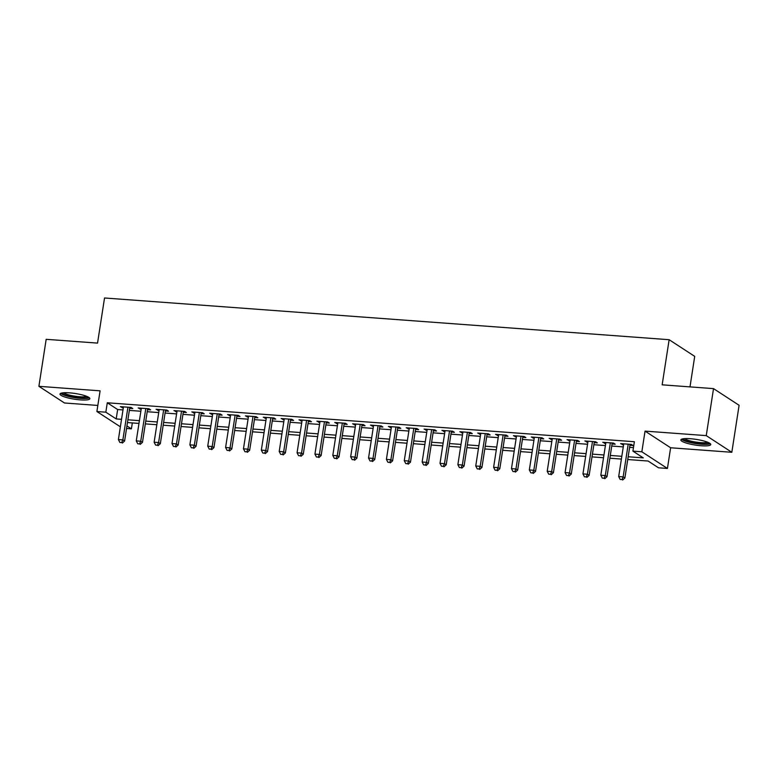 <?xml version="1.0" encoding="UTF-8"?>
<svg xmlns="http://www.w3.org/2000/svg" width="778" height="778" viewBox="0 0 778 778"><rect width="100%" height="100%" fill="white"/><g stroke="black" fill="none" stroke-linecap="round" stroke-linejoin="round"><path stroke-width="1.17" d="M80.309 399.882A15.113 2.869 -171.2 0 0 89.849 398.676A15.113 2.869 -171.2 0 0 69.524 392.851A15.113 2.869 -171.2 0 0 59.984 394.057A15.113 2.869 -171.2 0 0 80.309 399.882M701.202 445.755A15.113 2.869 -171.2 0 0 710.742 444.549A15.113 2.869 -171.2 0 0 690.417 438.724A15.113 2.869 -171.2 0 0 680.867 439.93A15.113 2.869 -171.2 0 0 701.202 445.755M132.328 422.921L131.404 428.843L126.532 428.484M689.989 386.88L694.715 356.373L669.138 339.704L104.534 297.984L97.542 343.108L46.174 339.315L38.9 386.316L64.477 402.985L97.834 405.445M669.138 339.704L662.156 384.828L713.523 388.621L739.1 405.289L731.826 452.29L706.249 435.622L645.05 431.109L641.85 451.785L667.427 468.453L658.489 467.792L648.123 461.033L627.739 459.526M645.05 431.109L670.626 447.768L731.826 452.29M670.626 447.768L667.427 468.453M713.523 388.621L706.249 435.622M129.654 408.324L132.785 408.557L131.054 407.429L120.337 406.641L123.313 407.857M147.528 409.646L150.65 409.88L148.919 408.751L138.202 407.964L141.178 409.179M165.393 410.969L168.515 411.202L166.793 410.074L156.067 409.277L159.043 410.502M183.258 412.291L186.389 412.515L184.658 411.397L173.941 410.599L176.907 411.815M201.123 413.604L204.254 413.838L202.523 412.71L191.806 411.922L194.782 413.137M218.997 414.927L222.119 415.16L220.388 414.032L209.671 413.244L212.647 414.46M236.862 416.249L239.984 416.483L238.263 415.355L227.536 414.557L230.512 415.783M254.727 417.572L257.858 417.796L256.127 416.677L245.41 415.88L248.377 417.096M272.592 418.885L275.723 419.118L273.992 417.99L263.275 417.202L266.251 418.418M290.466 420.208L293.588 420.441L291.857 419.313L281.14 418.525L284.116 419.741M308.331 421.53L311.453 421.764L309.732 420.635L299.005 419.838L301.981 421.063M326.196 422.853L329.327 423.076L327.596 421.948L316.879 421.161L319.846 422.376M344.061 424.166L347.192 424.399L345.461 423.271L334.744 422.483L337.72 423.699M361.935 425.488L365.057 425.722L363.336 424.594L352.609 423.806L355.585 425.021M379.8 426.811L382.922 427.044L381.201 425.916L370.474 425.119L373.45 426.344M397.665 428.133L400.796 428.357L399.065 427.229L388.348 426.441L391.315 427.657M415.53 429.446L418.661 429.68L416.93 428.552L406.213 427.764L409.189 428.979M433.404 430.769L436.526 431.002L434.805 429.874L424.078 429.086L427.054 430.302M451.269 432.091L454.401 432.325L452.67 431.197L441.943 430.399L444.919 431.625M469.134 433.414L472.265 433.638L470.534 432.51L459.817 431.722L462.793 432.938M487.009 434.727L490.13 434.96L488.399 433.832L477.682 433.045L480.658 434.26M504.873 436.05L507.995 436.283L506.274 435.155L495.547 434.367L498.523 435.583M522.738 437.372L525.87 437.606L524.139 436.477L513.412 435.68L516.388 436.905M540.603 438.695L543.734 438.918L542.003 437.79L531.286 437.003L534.262 438.218M558.478 440.008L561.599 440.241L559.868 439.113L549.151 438.325L552.127 439.541M576.342 441.33L579.464 441.564L577.743 440.436L567.016 439.648L569.992 440.863M594.207 442.653L597.339 442.886L595.608 441.758L584.881 440.961L587.857 442.186M612.072 443.975L615.204 444.199L613.472 443.071L602.755 442.283L605.731 443.499M628.167 456.764L643.28 457.882L632.913 451.123L634.371 441.729L107.286 402.78L117.653 409.539L122.992 409.928M129.333 410.395L140.857 411.251M147.207 411.718L158.722 412.573M165.072 413.04L176.587 413.886M182.937 414.363L194.461 415.209M200.802 415.676L212.326 416.531M218.676 416.998L230.191 417.854M236.541 418.321L248.056 419.167M254.406 419.643L265.93 420.49M272.271 420.956L283.795 421.812M290.145 422.279L301.66 423.135M308.01 423.602L319.525 424.448M325.875 424.924L337.399 425.77M343.74 426.237L355.264 427.093M361.614 427.56L373.129 428.415M379.479 428.882L390.994 429.728M397.344 430.205L408.868 431.051M415.209 431.518L426.733 432.374M433.083 432.84L444.598 433.696M450.948 434.163L462.472 435.009M468.813 435.486L480.337 436.332M486.688 436.798L498.202 437.654M504.552 438.121L516.067 438.977M522.417 439.444L533.941 440.29M540.282 440.766L551.806 441.612M558.157 442.079L569.671 442.935M576.021 443.402L587.536 444.257M593.886 444.724L605.41 445.57M611.751 446.047L623.275 446.893M629.626 447.36L633.448 447.642M629.947 445.288L633.068 445.522L631.337 444.394L620.62 443.606L623.596 444.822M120.376 426.821L96.89 411.523L100.099 390.838L38.9 386.316M96.89 411.523L105.827 412.184L116.194 418.934L121.533 419.332M107.286 402.78L105.827 412.184M632.913 451.123L641.85 451.785M126.931 425.926L131.404 428.843M621.389 459.059L609.874 458.203M603.524 457.736L592 456.89M585.659 456.414L574.135 455.568M567.784 455.101L556.27 454.245M549.92 453.778L538.405 452.922M532.055 452.456L520.531 451.61M514.19 451.133L502.666 450.287M496.315 449.82L484.801 448.964M478.451 448.498L466.936 447.642M460.586 447.175L449.062 446.329M442.721 445.852L431.197 445.006M424.846 444.539L413.332 443.684M406.982 443.217L395.467 442.361M389.117 441.894L377.593 441.048M371.252 440.572L359.728 439.726M353.377 439.259L341.863 438.403M335.512 437.936L323.998 437.08M317.648 436.614L306.124 435.768M299.783 435.291L288.259 434.445M281.908 433.978L270.394 433.122M264.043 432.656L252.529 431.8M246.179 431.333L234.655 430.487M228.314 430.01L216.79 429.164M210.439 428.697L198.925 427.842M192.574 427.375L181.06 426.519M174.71 426.052L163.186 425.206M156.845 424.73L145.321 423.884M138.97 423.417L127.456 422.561M127.884 419.799L139.398 420.655M145.749 421.122L157.273 421.968M163.613 422.444L175.138 423.29M181.488 423.757L193.002 424.613M199.353 425.08L210.867 425.936M217.218 426.402L228.742 427.248M235.082 427.725L246.607 428.571M252.957 429.038L264.471 429.894M270.822 430.36L282.336 431.216M288.687 431.683L300.211 432.529M306.551 433.006L318.076 433.852M324.426 434.319L335.94 435.174M342.291 435.641L353.805 436.497M360.156 436.964L371.68 437.81M378.02 438.286L389.545 439.132M395.895 439.599L407.409 440.455M413.76 440.922L425.274 441.778M431.625 442.244L443.149 443.09M449.49 443.567L461.014 444.413M467.364 444.88L478.878 445.736M485.229 446.202L496.743 447.058M503.094 447.525L514.618 448.371M520.959 448.848L532.483 449.694M538.833 450.161L550.347 451.016M556.698 451.483L568.212 452.339M574.563 452.806L586.087 453.652M592.428 454.128L603.952 454.974M610.302 455.441L621.817 456.297M117.653 409.539L116.194 418.934M622.497 443.742L622.351 444.734M604.632 442.419L604.477 443.411M586.768 441.107L586.612 442.089M568.903 439.784L568.747 440.766M551.028 438.461L550.882 439.453M533.163 437.139L533.008 438.131M515.299 435.826L515.143 436.808M497.434 434.503L497.278 435.486M479.559 433.181L479.413 434.173M461.694 431.858L461.539 432.85M443.83 430.545L443.674 431.527M425.965 429.223L425.809 430.205M408.09 427.9L407.944 428.892M390.225 426.577L390.07 427.569M372.361 425.265L372.205 426.247M354.496 423.942L354.34 424.924M336.621 422.619L336.475 423.611M318.756 421.297L318.601 422.289M300.892 419.984L300.736 420.966M283.027 418.661L282.871 419.643M265.152 417.339L265.006 418.331M247.287 416.016L247.132 417.008M229.422 414.703L229.267 415.685M211.558 413.381L211.402 414.363M193.683 412.058L193.537 413.05M175.818 410.735L175.663 411.727M157.953 409.423L157.798 410.405M140.079 408.1L139.933 409.082M122.214 406.777L122.068 407.769M628.216 444.16L623.149 476.875L618.685 476.544L623.752 443.839M630.092 444.306L624.88 478.003L623.149 476.875L621.953 479.559L620.163 479.433L621.953 479.559M622.643 480.016L624.88 478.003M618.685 476.544L620.163 479.433M708.943 442.818A13.08 2.49 8.8 0 1 700.706 443.781A13.08 2.49 8.8 0 1 683.103 438.821M684.591 438.646A12.108 2.305 -171.2 0 0 700.501 442.614A12.108 2.305 -171.2 0 0 707.581 442.205M681.577 439.23A15.015 2.849 -171.2 0 0 701.396 444.228A15.015 2.849 -171.2 0 0 710.285 443.674M88.06 396.945A13.08 2.49 8.8 0 1 80.367 397.937A13.08 2.49 8.8 0 1 67.034 395.613A13.08 2.49 8.8 0 1 62.221 392.939M63.699 392.773A12.108 2.305 -171.2 0 0 67.783 394.611A12.108 2.305 -171.2 0 0 86.698 396.333M60.684 393.357A15.015 2.849 -171.2 0 0 65.838 395.72A15.015 2.849 -171.2 0 0 89.392 397.801M610.351 442.847L605.284 475.562L600.82 475.232L605.877 442.517M612.228 442.983L607.015 476.681L605.284 475.562L604.078 478.246L602.298 478.11L604.078 478.246M604.778 478.694L607.015 476.681M600.82 475.232L602.298 478.11M592.476 441.525L587.419 474.24L582.946 473.909L588.012 441.194M594.363 441.661L589.14 475.368L587.419 474.24L586.213 476.924L584.424 476.788L586.213 476.924M586.904 477.371L589.14 475.368M582.946 473.909L584.424 476.788M574.611 440.202L569.545 472.917L565.081 472.586L570.148 439.871M576.488 440.348L571.276 474.045L569.545 472.917L568.348 475.601L566.559 475.465L568.348 475.601M569.039 476.048L571.276 474.045M565.081 472.586L566.559 475.465M556.747 438.88L551.68 471.594L547.216 471.264L552.283 438.559M558.623 439.025L553.411 472.723L551.68 471.594L550.484 474.279L548.694 474.152L550.484 474.279M551.174 474.736L553.411 472.723M547.216 471.264L548.694 474.152M538.882 437.567L533.815 470.282L529.341 469.951L534.408 437.236M540.759 437.703L535.546 471.4L533.815 470.282L532.609 472.966L530.829 472.829L532.609 472.966M533.3 473.413L535.546 471.4M529.341 469.951L530.829 472.829M521.007 436.244L515.95 468.959L511.477 468.628L516.543 435.913M522.894 436.38L517.671 470.087L515.95 468.959L514.744 471.643L512.955 471.507L514.744 471.643M515.435 472.09L517.671 470.087M511.477 468.628L512.955 471.507M503.142 434.921L498.076 467.636L493.612 467.306L498.679 434.591M505.019 435.067L499.807 468.764L498.076 467.636L496.879 470.32L495.09 470.184L496.879 470.32M497.57 470.768L499.807 468.764M493.612 467.306L495.09 470.184M485.278 433.599L480.211 466.314L475.747 465.983L480.804 433.278M487.154 433.745L481.942 467.442L480.211 466.314L479.015 468.998L477.225 468.871L479.015 468.998M479.705 469.455L481.942 467.442M475.747 465.983L477.225 468.871M467.413 432.286L462.346 465.001L457.872 464.67L462.939 431.955M469.29 432.422L464.067 466.119L462.346 465.001L461.14 467.685L459.36 467.549L461.14 467.685M461.831 468.132L464.067 466.119M457.872 464.67L459.36 467.549M449.538 430.963L444.481 463.678L440.008 463.348L445.074 430.633M451.425 431.1L446.202 464.806L444.481 463.678L443.275 466.362L441.486 466.226L443.275 466.362M443.966 466.81L446.202 464.806M440.008 463.348L441.486 466.226M431.673 429.641L426.607 462.356L422.143 462.025L427.21 429.31M433.55 429.787L428.338 463.484L426.607 462.356L425.41 465.04L423.621 464.904L425.41 465.04M426.101 465.487L428.338 463.484M422.143 462.025L423.621 464.904M413.808 428.318L408.742 461.033L404.278 460.702L409.335 427.997M415.685 428.464L410.473 462.161L408.742 461.033L407.546 463.717L405.756 463.591L407.546 463.717M408.236 464.174L410.473 462.161M404.278 460.702L405.756 463.591M395.944 427.005L390.877 459.72L386.403 459.39L391.47 426.675M397.821 427.141L392.598 460.839L390.877 459.72L389.671 462.404L387.891 462.268L389.671 462.404M390.361 462.852L392.598 460.839M386.403 459.39L387.891 462.268M378.069 425.683L373.002 458.398L368.539 458.067L373.605 425.352M379.956 425.819L374.733 459.526L373.002 458.398L371.806 461.082L370.017 460.946L371.806 461.082M372.497 461.529L374.733 459.526M368.539 458.067L370.017 460.946M360.204 424.36L355.138 457.075L350.674 456.744L355.74 424.029M362.081 424.506L356.869 458.203L355.138 457.075L353.941 459.759L352.152 459.623L353.941 459.759M354.632 460.206L356.869 458.203M350.674 456.744L352.152 459.623M342.339 423.038L337.273 455.752L332.809 455.422L337.866 422.717M344.216 423.183L339.004 456.881L337.273 455.752L336.077 458.436L334.287 458.31L336.077 458.436M336.767 458.894L339.004 456.881M332.809 455.422L334.287 458.31M324.465 421.725L319.408 454.44L314.934 454.109L320.001 421.394M326.352 421.861L321.129 455.558L319.408 454.44L318.202 457.124L316.422 456.987L318.202 457.124M318.892 457.571L321.129 455.558M314.934 454.109L316.422 456.987M306.6 420.402L301.533 453.117L297.07 452.786L302.136 420.071M308.487 420.538L303.264 454.245L301.533 453.117L300.337 455.801L298.548 455.665L300.337 455.801M301.028 456.248L303.264 454.245M297.07 452.786L298.548 455.665M288.735 419.079L283.669 451.794L279.205 451.464L284.271 418.749M290.612 419.225L285.4 452.922L283.669 451.794L282.472 454.478L280.683 454.342L282.472 454.478M283.163 454.926L285.4 452.922M279.205 451.464L280.683 454.342M270.87 417.757L265.804 450.472L261.34 450.141L266.397 417.436M272.747 417.903L267.535 451.6L265.804 450.472L264.608 453.156L262.818 453.029L264.608 453.156M265.298 453.613L267.535 451.6M261.34 450.141L262.818 453.029M252.996 416.444L247.939 449.159L243.465 448.828L248.532 416.113M254.883 416.58L249.66 450.277L247.939 449.159L246.733 451.843L244.953 451.707L246.733 451.843M247.423 452.29L249.66 450.277M243.465 448.828L244.953 451.707M235.131 415.121L230.064 447.836L225.601 447.506L230.667 414.791M237.018 415.257L231.795 448.964L230.064 447.836L228.868 450.52L227.079 450.384L228.868 450.52M229.559 450.968L231.795 448.964M225.601 447.506L227.079 450.384M217.266 413.799L212.2 446.514L207.736 446.183L212.802 413.468M219.143 413.945L213.931 447.642L212.2 446.514L211.003 449.198L209.214 449.062L211.003 449.198M211.694 449.645L213.931 447.642M207.736 446.183L209.214 449.062M199.401 412.476L194.335 445.191L189.871 444.86L194.928 412.155M201.278 412.622L196.066 446.319L194.335 445.191L193.138 447.875L191.349 447.749L193.138 447.875M193.829 448.332L196.066 446.319M189.871 444.86L191.349 447.749M181.527 411.163L176.47 443.878L171.996 443.548L177.063 410.833M183.413 411.299L178.191 444.997L176.47 443.878L175.264 446.562L173.484 446.426L175.264 446.562M175.954 447.01L178.191 444.997M171.996 443.548L173.484 446.426M163.662 409.841L158.595 442.556L154.132 442.225L159.198 409.51M165.549 409.977L160.326 443.684L158.595 442.556L157.399 445.24L155.61 445.104L157.399 445.24M158.09 445.687L160.326 443.684M154.132 442.225L155.61 445.104M145.797 408.518L140.73 441.233L136.267 440.902L141.333 408.187M147.674 408.664L142.462 442.361L140.73 441.233L139.534 443.917L137.745 443.781L139.534 443.917M140.225 444.364L142.462 442.361M136.267 440.902L137.745 443.781M127.932 407.195L122.866 439.91L118.402 439.58L123.459 406.875M129.809 407.341L124.597 441.038L122.866 439.91L121.669 442.594L119.88 442.468L121.669 442.594M122.36 443.052L124.597 441.038M118.402 439.58L119.88 442.468"/></g></svg>
